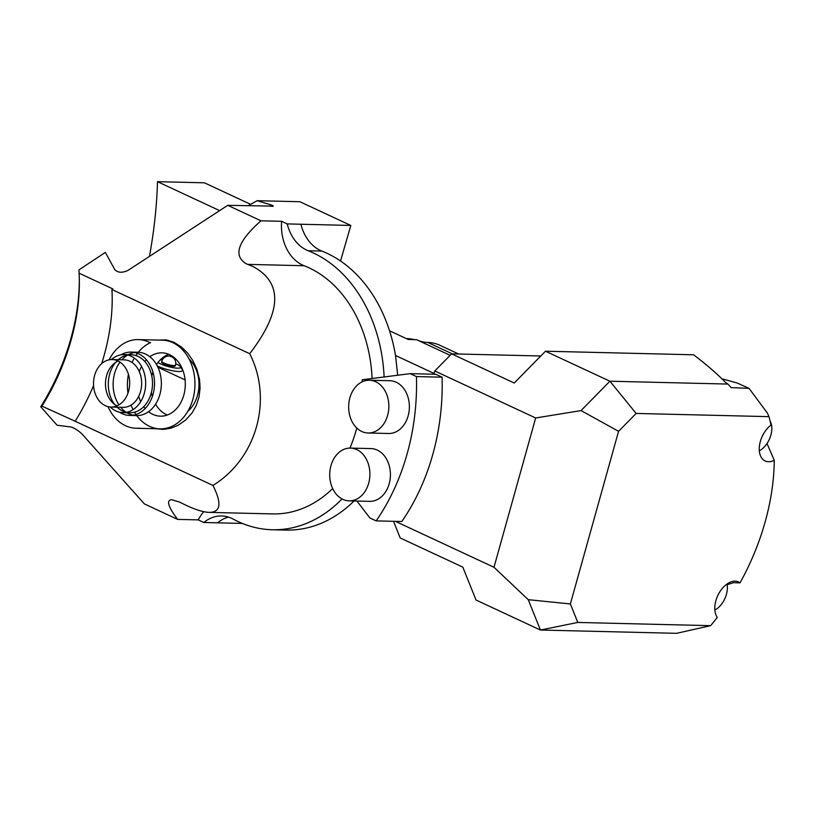 <?xml version="1.0" encoding="UTF-8"?>
<svg xmlns="http://www.w3.org/2000/svg" width="815" height="815" viewBox="0 0 815 815"><rect width="100%" height="100%" fill="white"/><g stroke="black" fill="none" stroke-linecap="round" stroke-linejoin="round"><path stroke-width="1.22" d="M362.247 381.766A129.32 98.483 91.4 0 0 362.196 379.759L410.169 373.647L435.821 374.268L442.097 377.192A200.572 152.741 91.4 0 1 432.796 454.403A200.572 152.741 91.4 0 1 401.805 521.508L376.153 520.887L369.878 517.963L356.919 501.042M397.689 375.236L395.53 355.493L434.079 373.453L434.772 370.968L535.669 417.973L493.982 567.271L395.438 521.356M450.145 355.33L416.608 339.702L408.274 339.498L389.539 330.768M458.621 354.005L439.642 345.163A73.9 45.446 -65 0 0 427.885 342.483A65.974 40.577 -65 0 1 418.177 340.436M577.794 622.446L710.619 625.655L676.593 633.326L540.427 630.036L577.794 622.446L570.368 603.946L528.242 599.677L540.427 630.036L476.021 600.023L462.828 567.138L400.196 537.961L393.513 521.305M528.242 599.677L493.982 567.271M545.49 351.214L609.905 381.216L727.948 384.069L725.533 382.398C716.854 373.565 706.208 364.366 693.606 354.79L545.49 351.214L514.234 383.019L451.602 353.842L434.772 370.968M727.133 584.712L733.51 582.664L740.02 582.868A176.417 108.497 -65 0 0 765.183 521.763A176.417 108.497 -65 0 0 774.25 460.271A21.108 12.989 115 0 1 765.102 460.954A21.108 12.989 115 0 1 760.334 441.486A21.108 12.989 115 0 1 770.99 425.114A176.417 108.497 -65 0 0 768.983 416.648L636.148 413.439L609.905 381.216L581.044 410.577L535.669 417.973M540.793 355.992L451.602 353.842M727.948 384.069L731.177 387.624L749.026 388.348L737.32 383.07A726.247 52.466 6.3 0 0 732.115 381.603L730.586 381.176A726.247 52.466 6.3 0 0 721.968 378.853M409.487 339.529L407.632 338.663A68.613 42.197 -65 0 1 414.428 339.651M407.632 338.663A65.974 40.577 -65 0 1 406.359 338.612M354.036 500.981A142.513 108.527 91.4 0 1 285.984 530.076L272.302 529.75A142.513 108.527 91.4 0 1 238.235 521.641A142.513 108.527 91.4 0 1 233.243 519.124A42.227 32.162 -88.6 0 0 231.766 518.381A42.227 32.162 -88.6 0 0 221.67 515.976A42.227 32.162 -88.6 0 0 203.852 522.486L198.259 519.878A42.227 32.162 91.4 0 1 203.76 511.688M228.485 517.118A42.227 32.162 -88.6 0 0 217.534 522.823L242.32 523.424M395.499 355.493A142.513 108.527 91.4 0 0 326.937 253.251A142.513 108.527 91.4 0 0 321.864 251.061A42.227 32.162 91.4 0 1 320.356 250.419A42.227 32.162 91.4 0 1 300.898 224.237L287.216 223.911A42.227 32.162 91.4 0 0 306.674 250.093A42.227 32.162 91.4 0 0 308.182 250.735A142.513 108.527 91.4 0 1 313.266 252.915A142.513 108.527 91.4 0 1 384.11 376.968M342.035 498.943A142.513 108.527 91.4 0 1 272.302 529.75M247.74 264.376L252.905 266.485C283.009 282.591 281.939 311.666 249.706 353.71L111.93 289.519L112.837 288.907L79.075 273.178L78.984 269.836L105.359 252.405L114.742 269.592C117.89 272.791 122.301 273.066 127.986 270.397L227.742 205.319L260.973 220.804C237.939 241.189 232.958 255.472 246.018 263.663L247.74 264.376L304.138 265.731A42.227 32.162 91.4 0 1 302.487 265.028A42.227 32.162 91.4 0 1 281.623 221.303L287.216 223.911M304.138 265.731A126.682 96.476 91.4 0 1 309.089 267.85A126.682 96.476 91.4 0 1 372.088 378.496M332.663 488.552A126.682 96.476 91.4 0 1 272.689 513.919L209.231 512.38C203.638 512.228 195.967 509.884 186.207 505.351L179.463 502.06L171.792 499.717C166.097 500.053 168.043 506.604 177.609 519.389L198.259 519.878M217.534 522.823L203.852 522.486M227.742 205.319L273.219 206.134M260.973 220.804L281.623 221.303M300.898 224.237L350.827 225.449L299.92 201.733L257.204 200.704L248.473 205.492M272.302 206.399C273.85 206.287 273.361 205.777 270.835 204.86L257.204 200.704M149.481 256.185A385.21 236.9 115 0 0 157.499 181.674L219.683 210.647M157.499 181.674L204.433 182.815L250.602 204.321M195.03 364.733L193.135 363.857M340.538 261.014L350.827 225.449M198.962 385.678L200.072 385.913M175.755 363.735A12.663 2.588 -164.4 0 1 180.523 366.75L182.336 369.816A15.312 3.128 -164.4 0 1 172.26 370.723A15.312 3.128 -164.4 0 1 157.264 365.915M157.906 367.239L185.097 379.902M79.279 277.711A163.886 100.795 -65 0 1 40.75 406.787L57.101 425.247L70.803 426.958C74.542 428.069 78.352 430.493 82.234 434.242L144.377 503.904L177.609 519.389M79.075 273.178A159.669 98.197 -65 0 1 79.32 279.168A159.669 98.197 -65 0 1 41.952 406.145L40.75 406.787M93.562 385.638A158.344 97.382 -65 0 1 75.153 421.233L41.952 406.145M111.93 289.519A158.344 97.382 -65 0 1 101.681 363.612M249.706 353.71C273.137 399.554 256.623 458.682 212.939 485.424L75.153 421.233M155.971 428.741L163.255 429.383L170.905 428.181L178.047 425.328L185.688 420.041L192.075 412.92L196.283 405.452L198.992 397.129L200.062 388.307L199.492 379.342L196.935 369.348L192.635 360.199L187.542 353.007L181.643 347.159L173.911 342.229L165.975 339.865L158.884 340.089M166.097 429.148A44.866 34.169 91.4 0 1 163.937 428.649M166.066 340.548A44.866 34.169 91.4 0 1 167.921 340.201M168.756 354.311A31.673 24.114 -88.6 0 0 156.531 364.58M152.925 372.037A31.673 24.114 -88.6 0 0 151.784 376.01M151.386 392.545A31.673 24.114 -88.6 0 0 152.334 396.559M155.573 404.189A31.673 24.114 -88.6 0 0 161.126 411.106A31.673 24.114 -88.6 0 0 167.289 415.029M187.796 411.331A31.673 24.114 -88.6 0 0 189.07 358.997M212.939 485.424C221.986 503.375 220.753 512.36 209.231 512.38M410.169 373.647L416.445 376.571A200.572 152.741 91.4 0 1 407.143 453.782A200.572 152.741 91.4 0 1 376.153 520.887M356.766 428.007A129.32 98.483 91.4 0 1 356.216 430.055A129.32 98.483 91.4 0 1 349.961 448.087M369.399 380.238L389.916 380.727A26.396 20.1 91.4 0 1 396.222 382.235A26.396 20.1 91.4 0 1 409.008 411.809A26.396 20.1 91.4 0 1 388.643 433.498L368.115 432.999A26.396 20.1 -88.6 0 0 388.49 411.32A26.396 20.1 -88.6 0 0 375.705 381.736A26.396 20.1 -88.6 0 0 369.399 380.238A26.396 20.1 -88.6 0 0 349.024 401.927A26.396 20.1 -88.6 0 0 361.809 431.502A26.396 20.1 -88.6 0 0 368.115 432.999M350.45 448.087L370.968 448.586A26.396 20.1 91.4 0 1 377.284 450.094A26.396 20.1 91.4 0 1 390.059 479.668A26.396 20.1 91.4 0 1 369.694 501.357L349.177 500.858A26.396 20.1 -88.6 0 0 369.541 479.169A26.396 20.1 -88.6 0 0 356.756 449.595A26.396 20.1 -88.6 0 0 350.45 448.087A26.396 20.1 -88.6 0 0 330.085 469.776A26.396 20.1 -88.6 0 0 342.86 499.361A26.396 20.1 -88.6 0 0 349.177 500.858M416.445 376.571L442.097 377.192M636.148 413.439L618.565 431.329L570.368 603.946M740.02 582.868A21.108 12.989 115 0 0 738.471 581.92A21.108 12.989 115 0 0 715.876 600.726A21.108 12.989 115 0 0 717.312 617.393A176.417 108.497 -65 0 1 710.619 625.655M774.25 460.271L767.007 443.523M768.983 416.648L767.424 413.123L749.026 388.348M618.565 431.329L581.044 410.577M180.523 366.75A12.663 2.588 -164.4 0 1 172.179 367.494A12.663 2.588 -164.4 0 1 157.967 362.532M160.382 359.772A12.663 2.588 -164.4 0 1 162.287 359.975M175.51 365.11L175.307 365.853A7.121 1.457 -164.4 0 1 170.549 365.935A7.121 1.457 -164.4 0 1 161.574 362.023L161.788 361.279A7.121 1.457 -164.4 0 0 162.104 361.911A7.121 1.457 -164.4 0 0 170.753 365.191A7.121 1.457 -164.4 0 0 175.51 365.11A7.121 7.121 0 0 0 173.564 358.03A7.121 7.121 0 0 0 161.788 361.279M770.155 421.294A18.47 11.359 -65 0 1 759.325 450.827M727 584.019A18.47 11.359 -65 0 1 714.857 610.068M148.544 411.697A31.673 24.114 -88.6 0 0 160.412 416.17A31.673 24.114 -88.6 0 0 184.088 394.032A31.673 24.114 -88.6 0 0 174.919 358.243A31.673 24.114 -88.6 0 0 161.951 352.844A31.673 24.114 -88.6 0 0 149.879 356.736M150.612 342.585A44.346 33.772 -88.6 0 0 144.51 346.232A44.346 33.772 -88.6 0 0 138.316 352.284M108.008 406.644A44.346 33.772 -88.6 0 0 112.307 414.275A44.346 33.772 -88.6 0 0 124.664 425.298A44.346 33.772 -88.6 0 0 136.166 428.262L160.107 428.843A44.346 33.772 -88.6 0 0 163.448 428.7A44.346 33.772 -88.6 0 0 177.853 422.781A44.346 33.772 -88.6 0 0 188.948 409.273A44.346 33.772 -88.6 0 0 194.541 390.864A44.346 33.772 -88.6 0 0 193.532 371.192A44.346 33.772 -88.6 0 0 186.115 354.158A44.346 33.772 -88.6 0 0 173.758 343.135A44.346 33.772 -88.6 0 0 162.256 340.171L138.316 339.6A44.346 33.772 -88.6 0 0 134.974 339.733A44.346 33.772 -88.6 0 0 120.569 345.662A44.346 33.772 -88.6 0 0 109.475 359.16A44.346 33.772 -88.6 0 0 109.139 359.822M136.777 415.599A44.346 33.772 -88.6 0 0 148.605 425.878A44.346 33.772 -88.6 0 0 156.775 428.547M131.052 405.086A44.346 33.772 -88.6 0 0 133.089 409.619M134.526 412.207A44.346 33.772 -88.6 0 0 135.983 414.468M128.424 374.289A44.346 33.772 -88.6 0 0 127.823 378.15A44.346 33.772 -88.6 0 0 127.965 393.125M134.332 358.07A44.346 33.772 -88.6 0 0 133.416 359.741A44.346 33.772 -88.6 0 0 132.081 362.502M137.46 353.364A44.346 33.772 -88.6 0 0 135.891 355.554M146.384 359.761A31.673 24.114 -88.6 0 0 144.826 361.514M141.566 366.424A31.673 24.114 -88.6 0 0 139.294 371.589M138.693 396.355A31.673 24.114 -88.6 0 0 140.71 401.622M143.735 406.685A31.673 24.114 -88.6 0 0 145.202 408.509M149.817 342.565A44.346 33.772 -88.6 0 0 138.316 339.6M136.166 428.262A44.346 33.772 -88.6 0 0 139.508 428.13M120.722 407.286A31.673 24.114 -88.6 0 0 123.503 410.2A31.673 24.114 -88.6 0 0 126.315 412.349M126.906 412.716A31.673 24.114 -88.6 0 0 133.059 415.192M129.636 415.426L136.472 415.589A31.673 24.114 -88.6 0 0 160.148 393.451A31.673 24.114 -88.6 0 0 150.979 357.663A31.673 24.114 -88.6 0 0 138.01 352.274L131.164 352.1A31.673 24.114 91.4 0 1 144.143 357.5A31.673 24.114 91.4 0 1 153.312 393.288A31.673 24.114 91.4 0 1 129.636 415.426A31.673 24.114 91.4 0 1 119.499 412.196M134.577 352.508A31.673 24.114 -88.6 0 0 128.312 354.678M127.7 355.014A31.673 24.114 -88.6 0 0 121.863 359.802M119.978 362.115A31.673 24.114 -88.6 0 0 118.939 404.882M114.671 404.434A29.034 22.107 91.4 0 1 109.587 374.34A29.034 22.107 91.4 0 1 115.689 362.359M118.267 359.71A29.034 22.107 91.4 0 1 127.67 355.014M111.4 359.568A29.034 22.107 91.4 0 1 124.267 354.576L131.103 354.739A29.034 22.107 91.4 0 1 151.213 393.197A29.034 22.107 91.4 0 1 129.697 412.787L122.861 412.624A29.034 22.107 91.4 0 1 116.097 411.055A29.034 22.107 91.4 0 1 110.259 407.011M126.284 412.349A29.034 22.107 91.4 0 1 117.115 407.205M120.885 354.831A31.673 24.114 91.4 0 1 131.164 352.1M124.267 354.576A29.034 22.107 91.4 0 1 144.377 393.024A29.034 22.107 91.4 0 1 122.861 412.624M117.034 405.86A23.757 18.093 91.4 0 1 106.531 375.888A23.757 18.093 91.4 0 1 118.114 361.045M112.164 359.568L124.135 359.853A23.757 18.093 91.4 0 1 140.598 391.312A23.757 18.093 91.4 0 1 122.984 407.347L111.013 407.052A23.757 18.093 91.4 0 1 105.492 405.768A23.757 18.093 91.4 0 1 94.56 375.593A23.757 18.093 91.4 0 1 112.164 359.568A23.757 18.093 91.4 0 1 128.627 391.027A23.757 18.093 91.4 0 1 111.013 407.052M427.885 342.483L452.305 353.853M199.981 383.875L198.982 383.845M270.835 204.86A399.829 245.896 -65 0 1 270.865 206.358M321.864 251.061L308.182 250.735M170.529 356.471A7.121 6.51 -46.4 0 1 173.564 358.03"/></g></svg>
